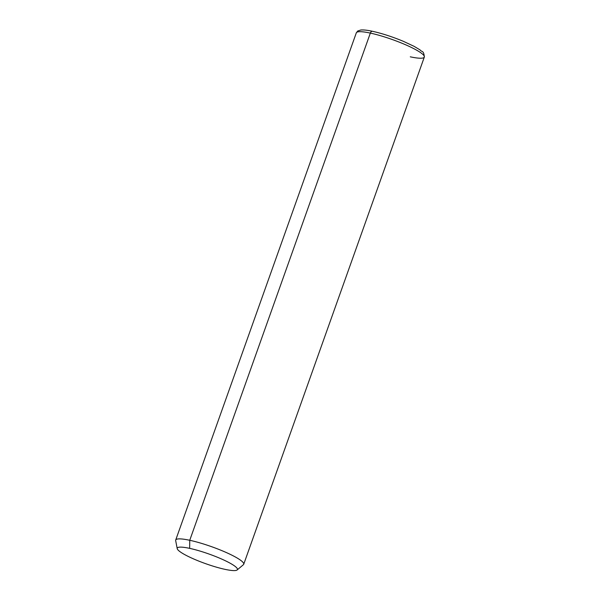 <?xml version="1.0" encoding="UTF-8"?>
<svg xmlns="http://www.w3.org/2000/svg" width="600" height="600" viewBox="0 0 600 600"><rect width="100%" height="100%" fill="white"/><g stroke="black" fill="none" stroke-linecap="round" stroke-linejoin="round"><path stroke-width="0.9" d="M177.21 548.64L175.672 540.592A36.098 5.775 19.6 0 1 189.743 540.285L189.66 548.362A31.935 5.107 -160.4 0 0 177.21 548.64A31.935 5.107 -160.4 0 0 194.115 559.148A31.935 5.107 -160.4 0 0 224.993 569.347A31.935 5.107 -160.4 0 0 237.12 569.97A31.935 5.107 -160.4 0 0 223.013 559.658A31.935 5.107 -160.4 0 0 189.66 548.362L189.743 540.285A36.098 5.775 19.6 0 1 227.445 553.05A36.098 5.775 19.6 0 1 243.397 564.713L237.12 569.97M189.66 548.362A31.935 5.107 19.6 0 1 231.735 564.12A31.935 5.107 19.6 0 1 224.993 569.347A31.935 5.107 19.6 0 1 182.917 553.582A31.935 5.107 19.6 0 1 189.66 548.362M356.31 32.85A36.098 5.775 19.6 0 1 370.343 33.098L189.743 540.285A36.098 5.775 -160.4 0 0 175.71 540.037L356.31 32.85A36.098 5.775 -160.4 0 1 370.343 33.098A36.098 5.775 19.6 0 1 406.665 45.248A36.098 5.775 19.6 0 1 424.327 57.068A36.098 5.775 -160.4 0 0 406.665 45.248A36.098 5.775 -160.4 0 0 370.343 33.098A2.775 1.732 -77.8 0 1 372.465 31.29A2.775 1.732 102.2 0 0 370.343 33.098L189.743 540.285A36.098 5.775 -160.4 0 1 226.065 552.435A36.098 5.775 -160.4 0 1 243.728 564.255L424.327 57.068C423.735 49.995 421.785 52.335 420.105 49.935L414.112 46.343L403.305 41.295C392.423 36.795 382.147 33.457 372.465 31.29C367.478 30.195 363.6 29.767 360.84 30L357.72 31.02L356.31 32.85M410.287 56.82A36.098 5.775 -160.4 0 0 424.327 57.068"/></g></svg>
